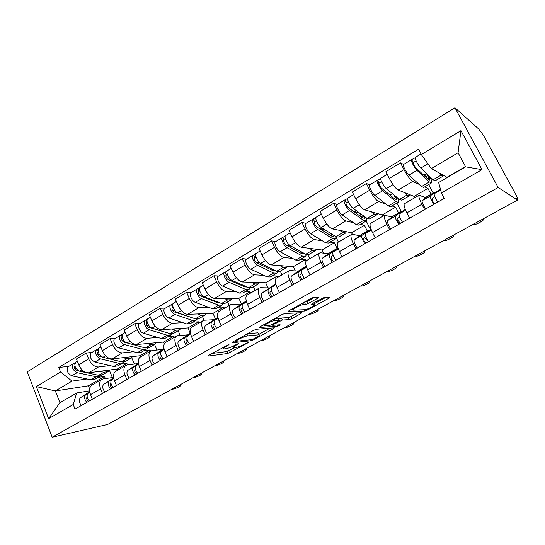 <?xml version="1.0" encoding="UTF-8"?>
<svg xmlns="http://www.w3.org/2000/svg" width="545" height="545" viewBox="0 0 545 545"><rect width="100%" height="100%" fill="white"/><g stroke="black" fill="none" stroke-linecap="round" stroke-linejoin="round"><path stroke-width="0.82" d="M229.002 344.392L208.844 355.272L208.183 356.069L227.715 353.507L247.927 342.812L248.397 342.246L244.228 344.236C240.808 346.034 237.94 347.145 235.631 347.56L233.859 347.764C232.442 347.73 233.199 346.858 236.128 345.162L238.921 343.296L234.663 345.332C231.175 347.172 228.232 348.31 225.821 348.739L223.968 348.957C222.476 348.916 223.212 348.037 226.182 346.3L229.002 344.392M317.762 298.231L318.757 297.182L314.049 297.202L311.297 298.272L288.945 310.711L288.06 311.706L304.921 311.004L307.564 309.982L329.037 298.156L330.045 297.148L324.731 297.168L312.66 303.401L311.713 304.41L314.397 304.342C317.558 304.151 307.857 309.56 304.778 309.717L293.632 310.139C290.165 310.418 300.091 304.798 303.429 304.607L305.534 304.553L308.259 303.497L317.762 298.231L317.272 297.189M498.157 187.507L517.512 200.07L107.617 424.473L52.177 437.247L498.157 187.507L454.959 107.753L27.25 371.819L52.177 437.247M256.477 329.262L253.643 330.345L232.797 341.94L232.095 342.798L250.829 340.775L253.5 339.746L273.59 328.683L274.373 327.811L256.477 329.262M260.387 326.598L281.963 314.588L284.81 313.511L301.739 312.735L300.854 313.675L291.902 318.607L289.238 319.629L282.337 320.065L273.644 324.411L272.854 325.317L280.123 324.772C280.157 325.154 279.347 325.603 277.691 326.114L259.618 327.518L260.387 326.598M517.512 200.07L516.36 197.958L517.736 198.796L516.142 195.144L484.6 137.354L481.439 132.476L479.907 131.113L478.803 129.09L454.959 107.753M92.228 385.008L91.614 385.356C89.407 387.257 89.053 390.343 90.552 394.614L92.377 399.219M109.824 365.566L98.434 366.996C94.448 366.935 91.178 364.23 88.631 358.882L78.746 364.816C81.266 370.13 84.543 372.8 88.562 372.821L117.339 368.992L117.815 370.15M78.746 364.816L76.429 358.971L86.28 353.01L91.901 352.452M102.453 393.47L100.607 388.837C99.081 384.545 99.401 381.452 101.574 379.579L103.223 378.918L113.619 377.385M131.713 357.683L134.336 364.067M88.631 358.882L86.28 353.01M127.523 364.939L126.903 363.433L120.779 364.196M115.962 371.227L115.377 371.567C113.258 373.42 112.979 376.506 114.539 380.832L116.426 385.499M115.601 338.159L110.124 338.581L99.939 344.74L102.331 350.66C104.919 356.048 108.183 358.801 112.113 358.917L140.14 355.728L140.63 356.907M126.842 379.552L124.928 374.865C123.34 370.511 123.586 367.425 125.663 365.593L127.264 364.973L138.123 363.576M154.61 344.481L156.946 350.04M133.409 351.736L122.312 352.894C118.422 352.738 115.165 349.951 112.549 344.529L110.124 338.581M150.495 351.178L150.004 349.992L144.05 350.619M140.494 356.982L139.929 357.309C137.912 359.114 137.715 362.207 139.336 366.587L141.291 371.308M140.085 323.389L134.765 323.669L124.24 330.038L126.713 336.027C129.363 341.497 132.612 344.338 136.448 344.549L163.663 342.049L164.365 343.718M152.062 365.157L150.079 360.409C148.431 356.014 148.587 352.922 150.563 351.137L152.103 350.551L162.635 349.434M178.167 330.72L180.191 335.447M157.764 337.45L146.987 338.329C143.192 338.07 139.956 335.189 137.272 329.691L134.765 323.669M174.345 337.328L173.841 336.136L168.071 336.606M165.857 342.26L165.319 342.573C163.405 344.324 163.289 347.417 164.985 351.845L167.002 356.628M165.401 308.123L160.25 308.245L149.364 314.833L151.919 320.896C154.644 326.448 157.866 329.378 161.599 329.698L187.936 327.94L190.246 333.288M178.154 350.272L176.103 345.455C174.38 341.007 174.454 337.914 176.314 336.183L177.793 335.645L187.971 334.821M202.474 316.536L204.096 320.249M182.929 322.688L172.499 323.26C168.814 322.899 165.598 319.929 162.846 314.342L160.25 308.245M198.966 323.035L198.441 321.829L192.869 322.136M192.092 327.027L191.581 327.327C189.783 329.023 189.762 332.109 191.527 336.592L193.618 341.442M191.588 292.324L186.622 292.284L175.354 299.103L178.004 305.248C180.79 310.875 183.999 313.906 187.609 314.336L212.993 313.361L215.411 318.852M205.165 334.855L203.04 329.977C201.241 325.474 201.221 322.388 202.965 320.712L204.368 320.222L214.158 319.704M227.565 301.896L229.172 305.5M208.946 307.428L198.891 307.68C195.328 307.203 192.133 304.13 189.313 298.462L186.622 292.284M224.383 308.279L223.845 307.053L218.491 307.189M219.247 311.256L218.763 311.542C217.094 313.177 217.176 316.264 219.015 320.801L221.181 325.712M218.695 275.974L213.926 275.763L202.256 282.821L205.002 289.048C207.87 294.756 211.044 297.89 214.532 298.442L238.88 298.313L241.421 303.953M233.144 318.886L230.944 313.947C229.07 309.39 228.941 306.304 230.555 304.696L231.891 304.246L241.251 304.069M253.48 286.779L255.135 290.424M235.862 291.643L226.209 291.548C222.776 290.948 219.608 287.767 216.712 282.017L213.926 275.763M250.652 293.026L250.094 291.786L244.978 291.738M247.376 294.927L246.926 295.192C245.386 296.766 245.577 299.845 247.498 304.437L249.746 309.41M246.762 259.045L242.218 258.643L230.126 265.96L232.974 272.262C235.91 278.066 239.057 281.302 242.416 281.976L265.64 282.753L267.99 287.862M262.145 302.339L259.863 297.332C257.901 292.72 257.662 289.64 259.147 288.101L260.394 287.706L269.298 287.889M280.253 271.158L281.969 274.844M263.719 275.314L254.508 274.837C251.218 274.101 248.084 270.817 245.107 264.979L242.218 258.643M277.814 277.262L277.228 276.008L272.364 275.756M276.526 278.005L276.111 278.25C274.714 279.748 275.021 282.821 277.03 287.467L279.36 292.508M275.859 241.496L271.546 240.89L259.011 248.479L261.961 254.862C264.979 260.755 268.092 264.107 271.301 264.925L293.305 266.662L295.308 270.92M292.222 285.171L289.858 280.096C287.808 275.429 287.453 272.357 288.782 270.892L289.94 270.558L298.347 271.124M307.864 254.862L309.71 258.739M292.57 258.398L283.836 257.519C280.702 256.647 277.603 253.241 274.544 247.314L271.546 240.89M305.997 261.157L305.302 259.686L300.711 259.222M306.76 260.456L306.379 260.673C305.139 262.097 305.575 265.156 307.673 269.857L310.091 274.973M306.024 223.3L301.978 222.476L288.966 230.351L292.025 236.823C295.131 242.804 298.21 246.279 301.249 247.239L321.938 250.005L323.437 253.125M323.444 267.35L320.985 262.213C318.845 257.485 318.362 254.426 319.527 253.043L320.589 252.771L328.451 253.752M336.054 237.239L338.404 242.082M322.47 240.876L314.254 239.555C311.29 238.533 308.232 235.011 305.084 228.982L301.978 222.476M337.117 248.479L334.351 242.791L330.059 242.096M338.132 242.239L337.791 242.436C336.721 243.772 337.287 246.817 339.487 251.579L342.001 256.763M337.328 204.416L333.56 203.367L320.051 211.542L323.233 218.095C326.428 224.172 329.459 227.776 332.321 228.886L351.58 232.77L352.329 234.289M355.871 248.847L353.31 243.635C351.075 238.846 350.449 235.808 351.443 234.514L352.404 234.302L359.673 235.74M366.213 221.018L370.45 229.54M353.48 222.714L345.823 220.916C343.037 219.73 340.032 216.079 336.796 209.954L333.56 203.367M367.303 231.06L364.442 225.289L360.463 224.356M370.709 223.327L370.416 223.498C369.53 224.738 370.239 227.769 372.535 232.586L375.151 237.845M369.837 184.809L366.376 183.508L352.336 192.004L355.647 198.646C358.937 204.825 361.914 208.558 364.585 209.839L382.29 214.914L382.951 216.222M389.573 229.615L386.916 224.329C384.572 219.485 383.796 216.46 384.6 215.261L392.073 217.039M396.903 203.101L401.181 211.501M385.669 203.884L378.611 201.555C376.023 200.199 373.066 196.411 369.735 190.185L366.376 183.508M398.586 213L395.616 207.161L391.984 205.962M404.567 203.666L404.322 203.81C403.641 204.954 404.499 207.958 406.904 212.843L409.629 218.17M403.613 164.433L400.486 162.86L385.894 171.695L389.334 178.426C392.72 184.707 395.643 188.584 398.109 190.048L414.125 196.398L414.806 197.726M424.63 209.607L421.864 204.246C419.405 199.341 418.478 196.343 419.071 195.246L425.727 197.631M428.711 184.537L433.146 193.046M419.098 184.346L412.681 181.437C410.317 179.891 407.422 175.96 403.988 169.631L400.486 162.86M431.027 194.272L427.948 188.359L424.691 186.881M427.948 188.359L414.125 196.398M395.616 207.161L382.29 214.914M364.442 225.289L351.58 232.77M334.351 242.791L321.938 250.005M305.302 259.686L293.305 266.662M277.228 276.008L265.64 282.753M250.094 291.786L238.88 298.313M223.845 307.053L212.993 313.361M198.441 321.829L187.936 327.94M173.841 336.136L163.663 342.049M150.004 349.992L140.14 355.728M126.903 363.433L117.339 368.992M86.975 378.973L71.995 381.119L55.365 390.956L59.909 402.701L76.647 392.972L89.653 390.826M105.362 378.605L104.497 376.459L98.223 377.358M104.497 376.459L88.413 385.812L55.365 390.956L36.345 386.582L60.543 371.997L71.995 381.119M88.413 385.812L89.687 389.028M76.647 392.972L73.241 404.519L48.607 418.676L36.345 386.582M421.319 154.542L460.947 130.65L481.991 169.638L441.443 192.944L438.643 182.534L465.628 166.845L458.079 152.743L431.32 168.575L421.319 154.542L418.546 149.235L58.792 367.494L60.543 371.997M73.241 404.519L75.033 409.118L444.298 198.387L441.443 192.944M431.32 168.575L447.309 177.5M465.464 166.545L447.145 177.193M109.388 370.232L112.359 377.576M68.956 366.294L58.792 367.494M427.805 175.79L428.486 175.388M48.607 418.676L59.909 402.701M465.628 166.845L481.991 169.638M458.079 152.743L460.947 130.65M212.134 353.439L226.856 351.573L234.725 347.669M258.65 334.46L270.068 328.158M236.23 340.714L235.733 341.32L252.097 339.59L256.423 337.519C259.481 335.754 260.272 334.855 258.807 334.807L247.75 335.863C245.373 336.251 242.375 337.396 238.765 339.31L236.23 340.714L235.992 340.169M258.241 333.744L258.725 334.814M247.498 333.765L257.833 332.832M297.665 312.919L290.982 316.611L291.902 318.607M278.563 319.145L281.404 318.035L288.319 317.64L290.982 316.611M265.061 324.984L263.017 325.133M274.973 320.528L274.912 320.528C271.601 320.692 261.607 326.285 265.326 325.876L269.516 325.569L278.257 321.203L279.081 320.269L274.973 320.528L274.23 318.893M278.27 318.505L279.081 320.269M275.13 318.396L278.141 318.219M303.728 302.482L307.285 301.412L314.874 297.195M314.152 303.824L326.223 297.161M291.194 309.458L293.292 309.383M107.433 371.983L102.91 374.619L98.645 375.328L79.59 371.206C75.224 368.733 73.95 365.722 75.769 362.187L76.089 361.989M109.504 370.035L108.135 371.574L103.891 372.262L99.735 371.336M75.85 368.182L74.583 368.331M78.139 370.58L76.62 370.253C74.529 369.067 73.916 367.63 74.801 365.933L74.897 365.865M101.227 375.362L100.457 376.057L96.179 376.772L77.09 372.691C72.717 370.232 71.45 367.228 73.282 363.685L75.258 362.725M99.749 376.466L95.286 379.068L90.988 379.804L71.831 375.825C67.444 373.386 66.183 370.396 68.043 366.846L68.37 366.649M74.76 364.373L74.324 363.283M87.214 396.93L87.145 396.971C86.199 398.552 86.703 400.003 88.658 401.345M89.796 391.984L85.688 394.669C83.937 396.685 84.305 399.26 86.798 402.408M89.741 391.623L80.36 397.741C78.589 399.764 78.95 402.339 81.437 405.466M89.83 392.155L88.215 393.211C86.478 395.22 86.853 397.802 89.339 400.95M171.77 389.355L173.583 389.007C175.994 388.612 182.037 385.492 180.232 385.567L177.99 385.949M130.534 358.508L125.82 361.26L121.664 361.873L102.937 357.309C98.604 354.727 97.296 351.682 98.999 348.173L99.313 347.983M132.51 356.6L131.209 358.113L127.08 358.705L122.986 357.683M99.36 354.427L97.889 354.577M101.881 356.88L99.844 356.389C97.766 355.149 97.139 353.691 97.971 352.009L98.236 351.872M124.09 361.982L123.286 362.732L119.117 363.358L100.355 358.842C96.022 356.273 94.714 353.235 96.431 349.72L98.516 348.698M122.605 363.133L117.952 365.845L113.762 366.492L94.919 362.078C90.579 359.536 89.278 356.505 91.022 352.983L91.342 352.792M98.073 350.898L97.446 349.345M154.371 344.597L149.453 347.465L145.42 347.983L127.053 342.948C123.626 342.219 120.561 335.209 123 333.697L123.299 333.513M156.252 342.73L155.018 344.222L151.013 344.713L146.993 343.582M123.688 340.25L121.978 340.387M126.835 342.887L123.831 342.062C121.773 340.768 121.133 339.29 121.896 337.628L121.678 337.866M147.675 348.166L146.843 348.991L142.797 349.515L124.389 344.535C120.949 343.82 117.897 336.817 120.35 335.298L122.536 334.214M146.189 349.372L141.339 352.199L137.265 352.751L118.769 347.88C115.315 347.185 112.284 340.196 114.757 338.67L115.063 338.486M122.346 337.416L121.331 334.943M110.948 383.278L110.717 383.435C109.824 384.995 110.349 386.473 112.29 387.856M113.735 378.135L109.238 381.091C107.569 383.074 107.985 385.676 110.492 388.878M113.667 377.753L103.734 384.259C102.044 386.255 102.453 388.851 104.953 392.039M113.769 378.319L111.854 379.586C110.192 381.568 110.615 384.164 113.122 387.379M193.059 377.699L194.817 377.399C197.195 377.045 203.462 373.775 201.561 373.87L199.45 374.204M135.48 369.176L135.071 369.449C134.24 370.995 134.785 372.48 136.713 373.918M138.478 363.815L133.58 367.058C131.992 369.013 132.462 371.629 134.983 374.906M138.403 363.399L127.891 370.341C126.283 372.303 126.74 374.912 129.26 378.175M138.519 364.019L136.277 365.504C134.704 367.453 135.18 370.069 137.701 373.352M214.941 365.715L216.644 365.457C218.988 365.157 225.494 361.73 223.498 361.839L221.515 362.118M178.992 330.236L173.862 333.227L169.958 333.635L151.98 328.11C148.635 327.286 145.474 320.181 147.804 318.736L148.09 318.559M180.763 328.417L179.605 329.875L175.728 330.256L171.798 329.017M167.901 333.002L148.621 327.259C146.591 325.91 145.924 324.411 146.632 322.763L147.279 322.483M148.874 325.644L146.912 325.753M172.022 333.894L171.164 334.8L167.24 335.223L149.228 329.752C145.869 328.942 142.722 321.843 145.065 320.385L147.368 319.241M170.537 335.168L165.482 338.118L161.531 338.561L143.417 333.206C140.045 332.416 136.918 325.345 139.288 323.873L139.575 323.696M146.421 323.001L147.075 322.606L146.006 320.058M204.423 315.398L199.068 318.518L195.308 318.811L177.765 312.762C174.502 311.842 171.239 304.641 173.46 303.258L173.732 303.095M206.085 313.627L205.002 315.058L201.275 315.323L197.433 313.961M193.625 318.232L174.257 311.944C172.254 310.541 171.566 309.022 172.206 307.394L173.051 306.998M174.986 310.589L172.738 310.657M190.927 317.687L191.336 317.442M197.167 319.138L196.282 320.147L192.501 320.453L174.911 314.458C171.634 313.552 168.391 306.358 170.619 304.975L173.051 303.756M195.689 320.494L190.409 323.573L186.601 323.907L168.909 318.035C165.612 317.149 162.39 309.976 164.645 308.579L164.924 308.409M172.009 307.625L172.636 307.251L171.525 304.669M230.712 300.063L225.119 303.32L221.515 303.49L204.443 296.882C201.269 295.853 197.91 288.55 200.001 287.249L200.26 287.092M232.252 298.347L231.257 299.736L227.687 299.879L223.941 298.387M220.057 302.925L217.905 302.713L200.785 296.105C198.809 294.634 198.101 293.094 198.666 291.493L199.729 290.969M202.1 295.097L199.525 295.09M217.012 302.373L217.653 301.998M223.143 303.872L222.244 305.002L218.613 305.186L201.493 298.64C198.305 297.625 194.96 290.335 197.065 289.02L199.62 287.726M221.679 305.329L216.174 308.538L212.509 308.756L195.273 302.339C192.072 301.351 188.747 294.082 190.879 292.754L191.145 292.59M198.482 291.718L199.075 291.364L197.924 288.748M160.843 354.584L160.25 354.986C159.481 356.512 160.053 358.024 161.96 359.509M164.065 348.998L158.738 352.554C157.246 354.475 157.771 357.104 160.305 360.456M163.977 348.541L152.852 355.946C151.346 357.874 151.851 360.504 154.385 363.835M164.12 349.216L161.531 350.946C160.053 352.86 160.577 355.497 163.112 358.848M237.457 353.392L239.098 353.174C241.394 352.935 248.166 349.338 246.061 349.468L244.221 349.686M187.085 339.487L186.295 340.032C185.593 341.538 186.186 343.064 188.079 344.603M190.546 333.656L184.762 337.553C183.372 339.433 183.951 342.083 186.499 345.503M190.437 333.159L178.678 341.061C177.261 342.948 177.827 345.591 180.375 349.004M190.6 333.894L187.65 335.884C186.274 337.757 186.86 340.414 189.408 343.847M260.626 340.707L262.2 340.53C264.448 340.359 271.499 336.578 269.284 336.728L267.588 336.892M214.246 323.859L213.252 324.548C212.618 326.033 213.238 327.579 215.112 329.18M217.959 317.755L211.692 322.027C210.418 323.859 211.058 326.523 213.62 330.032M217.85 317.319L205.397 325.658C204.089 327.497 204.716 330.161 207.277 333.649M218.027 318.021L214.689 320.303C213.422 322.129 214.069 324.8 216.631 328.308M284.483 327.647L285.982 327.525C288.162 327.422 295.519 323.437 293.196 323.607L291.65 323.723M257.901 284.197L252.062 287.603L248.622 287.644L232.068 280.437C228.995 279.299 225.528 271.894 227.483 270.674L227.721 270.531M259.311 282.542L258.412 283.897L255.012 283.904L251.368 282.276M247.287 287.058L244.855 286.908L228.246 279.708C226.304 278.168 225.576 276.608 226.059 275.027L227.347 274.367M230.31 279.156L227.354 279.04M243.99 286.534L244.882 286.009M249.985 288.053L249.085 289.341L245.625 289.395L229.009 282.255C225.93 281.131 222.469 273.74 224.438 272.507L227.136 271.137M248.561 289.647L242.811 292.999L239.309 293.087L222.571 286.084C219.465 284.987 216.031 277.623 218.034 276.37L218.286 276.22M225.889 275.245L226.447 274.912L225.255 272.268M242.382 307.659L241.162 308.518C240.611 309.976 241.258 311.536 243.104 313.205M246.354 301.269L239.589 305.943C238.424 307.727 239.132 310.412 241.708 314.002M246.265 300.922L233.062 309.703C231.877 311.502 232.565 314.186 235.133 317.749M246.435 301.562L242.689 304.158C241.537 305.936 242.253 308.62 244.828 312.217M309.049 314.199L310.473 314.124C312.578 314.104 320.249 309.914 317.837 310.098L316.434 310.153M306.358 310.561L304.703 310.63M286.043 267.779L279.939 271.335L276.683 271.24L260.687 263.399C257.731 262.138 254.14 254.638 255.952 253.5L256.17 253.371M287.31 266.185L286.513 267.5L283.298 267.37L279.762 265.592M275.368 270.592L272.745 270.545L256.695 262.717C254.787 261.109 254.038 259.529 254.433 257.976L255.966 257.172M259.795 262.813L256.395 262.533M271.914 270.143L273.065 269.468M277.732 271.642L276.86 273.134L273.576 273.052L257.519 265.286C254.549 264.039 250.972 256.545 252.798 255.401L255.639 253.95M276.37 273.42L270.361 276.928L267.036 276.874L250.85 269.257C247.852 268.038 244.303 260.571 246.163 259.406L246.395 259.263M254.283 258.187L254.794 257.874L253.568 255.196M271.546 290.866L270.088 291.902C269.625 293.339 270.3 294.92 272.118 296.644M275.784 284.163L268.494 289.279C267.459 291.01 268.235 293.714 270.817 297.386M275.716 283.925L261.729 293.183C260.667 294.927 261.423 297.625 264.005 301.276M275.879 284.49L271.703 287.426C270.688 289.157 271.471 291.854 274.053 295.54M334.364 300.336L335.768 300.315C337.859 300.302 345.55 296.071 343.296 296.167L341.981 296.167M315.18 250.775L308.804 254.495L305.738 254.249L290.362 245.734C287.522 244.351 283.809 236.741 285.464 235.699L285.669 235.576M316.291 249.249L315.609 250.53L312.592 250.244L309.178 248.302M304.348 253.48L301.63 253.609L286.186 245.107C284.32 243.424 283.543 241.816 283.85 240.297L285.641 239.337M291.2 246.197L287.208 245.666M300.833 253.166L302.264 252.328M306.419 254.576L305.609 256.361L302.523 256.13L287.072 247.689C284.218 246.32 280.525 238.724 282.194 237.674L285.192 236.128M305.166 256.62L298.885 260.285L295.751 260.088L280.157 251.81C277.276 250.468 273.61 242.893 275.314 241.823L275.525 241.694M283.713 240.502L284.183 240.216L282.909 237.504M301.78 273.433L300.084 274.68C299.709 276.083 300.411 277.678 302.203 279.476M306.304 266.376L298.462 272.003C297.57 273.679 298.415 276.39 301.01 280.15M306.276 266.28L300.295 269.734L291.446 276.049C290.519 277.732 291.35 280.443 293.946 284.183M306.419 266.75L301.794 270.082C300.915 271.751 301.773 274.469 304.369 278.236M360.463 286.05L361.853 286.084C363.958 286.057 371.622 281.799 369.544 281.813L368.311 281.751M345.373 233.165L338.704 237.055L335.849 236.646L321.141 227.408C318.437 225.889 314.594 218.17 316.08 217.237L316.257 217.121M346.32 231.707L345.755 232.94L342.948 232.49L339.671 230.372M334.248 235.638L333.833 236.373L331.558 236.053L316.774 226.836C314.956 225.078 314.145 223.45 314.356 221.965L316.434 220.841M324.459 229.493L319.472 228.519M330.795 235.576L332.525 234.561M336.067 236.775L335.393 238.983L332.511 238.594L317.735 229.438C315.01 227.933 311.188 220.228 312.687 219.281L315.848 217.639M334.991 239.221L328.424 243.05L325.494 242.695L310.555 233.71C307.802 232.238 304.008 224.554 305.547 223.586L305.738 223.47M331.966 234.888L331.489 233.907M314.24 222.156L314.663 221.904L313.341 219.151M333.159 255.326L331.203 256.804C330.924 258.173 331.667 259.788 333.417 261.661M338.05 248.132L329.562 254.072C328.812 255.687 329.745 258.412 332.348 262.268M337.266 248.391L330.209 252.464L322.279 258.269C321.502 259.897 322.408 262.622 325.011 266.457M338.111 248.309L333.022 252.083C332.293 253.684 333.233 256.416 335.836 260.278M387.379 271.315L388.742 271.417C390.854 271.376 398.518 267.084 396.61 267.002L395.479 266.88M376.677 214.9L369.694 218.974L367.071 218.388L353.099 208.388C350.537 206.719 346.559 198.891 347.853 198.067L348.017 197.971M377.44 213.524L377.004 214.703L374.435 214.083L371.295 211.76M365.068 216.958L364.68 218.307L362.589 217.857L348.521 207.877C346.756 206.03 345.918 204.382 346.021 202.931L348.398 201.63M359.428 212.918L353.276 211.249M361.86 217.339L363.917 216.133M366.656 218.095L366.26 220.977L363.61 220.412L349.556 210.493C346.974 208.844 343.016 201.03 344.331 200.192L347.669 198.448M365.913 221.181L359.039 225.187L356.335 224.669L342.103 214.928C339.494 213.313 335.563 205.52 336.926 204.661L337.089 204.559M361.757 217.271L359.686 213.102M345.932 203.115L346.3 202.89L344.924 200.104M365.743 236.496L363.515 238.247C363.345 239.575 364.121 241.217 365.831 243.159M364.516 237.463L367.786 240.556M369.612 230.181L368.543 230.337L361.853 235.46C361.267 237 362.282 239.746 364.898 243.697M368.543 230.337L361.226 234.561L354.291 239.82C353.671 241.374 354.666 244.119 357.275 248.043M371.016 229.104L365.443 233.389C364.878 234.915 365.906 237.668 368.515 241.633M415.154 256.109L416.482 256.279C418.601 256.225 426.279 251.892 424.548 251.722L423.513 251.531M398.395 199.388L398.279 198.911M398.231 198.816L397.891 198.155M409.152 195.948L401.842 200.219L399.465 199.45L386.296 188.625C383.891 186.799 379.77 178.855 380.866 178.154L380.996 178.072M409.717 194.654L409.431 195.791L407.115 194.974L404.118 192.426M396.74 197.215L396.671 199.572L394.778 198.98L381.5 188.182C379.79 186.247 378.925 184.571 378.911 183.168L381.609 181.669M392.386 193.632L390.458 194.769L388.892 194.19M394.09 198.421L396.494 197.004M397.278 197.651L398.266 198.857L398.279 202.297L395.874 201.548L382.617 190.818C380.192 189.013 376.091 181.076 377.201 180.361L380.723 178.515M397.979 202.468L390.785 206.664L388.326 205.962L374.871 195.423C372.412 193.652 368.345 185.75 369.503 185.007L369.646 184.918M391.058 195.955L390.458 194.769M395.35 197.678L393.933 194.899M378.843 183.338L379.156 183.147L377.726 180.327M399.58 216.89L397.094 218.967C397.039 220.248 397.843 221.91 399.519 223.941M402.333 222.026L400.337 223.164L397.026 219.41M402.074 211.583L400.997 211.603L395.404 216.12C394.996 217.578 396.099 220.337 398.722 224.39M400.997 211.603L393.401 215.99L387.543 220.65C387.093 222.128 388.176 224.881 390.799 228.914M405.228 209.164L399.138 213.96C398.749 215.418 399.867 218.177 402.489 222.244M443.828 240.406L445.108 240.658C447.241 240.59 454.932 236.21 453.385 235.944L453.072 235.345M428.935 177.963L427.696 175.585L425.141 174.291L423.697 175.143M442.874 176.28L435.21 180.749L433.105 179.782L420.808 168.078C418.574 166.089 414.302 158.03 415.174 157.457L415.283 157.389M443.214 175.054L443.092 176.151L441.048 175.136L438.187 172.315M427.553 178.774L429.637 177.554L429.882 180.129L428.193 179.38L415.787 167.71C414.132 165.673 413.233 163.984 413.096 162.621L416.148 160.918M429.637 177.554L431.184 179.584L431.511 182.902L429.378 181.962L416.98 170.353C414.731 168.385 410.474 160.339 411.373 159.753L415.092 157.791M431.272 183.045L423.731 187.446L421.53 186.547L408.927 175.149C406.638 173.215 402.421 165.196 403.368 164.583L403.484 164.508M427.403 178.637L425.141 174.291M413.056 162.778L411.822 159.767M434.74 196.418L432.008 198.911C432.076 200.151 432.921 201.834 434.549 203.946M437.669 201.848L434.365 203.741M435.796 192.331L434.699 192.153L430.291 196.002C430.073 197.379 431.279 200.151 433.902 204.314M434.699 192.153L426.803 196.711L422.116 200.717C421.85 202.113 423.036 204.879 425.659 209.021M440.353 188.89L434.181 193.761C433.983 195.13 435.196 197.903 437.819 202.079M473.448 224.193L474.668 224.533C476.8 224.445 484.539 220.01 483.177 219.649L482.366 219.308M369.735 190.185L355.647 198.646M336.796 209.954L323.233 218.095M305.084 228.982L292.025 236.823M274.544 247.314L261.961 254.862M245.107 264.979L232.974 272.262M216.712 282.017L205.002 289.048M189.313 298.462L178.004 305.248M162.846 314.342L151.919 320.896M137.272 329.691L126.713 336.027M112.549 344.529L102.331 350.66M403.988 169.631L389.334 178.426M412.681 181.437L398.109 190.048M378.611 201.555L364.585 209.839M386.916 224.329L372.535 232.586M345.823 220.916L332.321 228.886M353.31 243.635L339.487 251.579M314.254 239.555L301.249 247.239M320.985 262.213L307.673 269.857M283.836 257.519L271.301 264.925M289.858 280.096L277.03 287.467M254.508 274.837L242.416 281.976M259.863 297.332L247.498 304.437M226.209 291.548L214.532 298.442M230.944 313.947L219.015 320.801M198.891 307.68L187.609 314.336M203.04 329.977L191.527 336.592M172.499 323.26L161.599 329.698M176.103 345.455L164.985 351.845M146.987 338.329L136.448 344.549M150.079 360.409L139.336 366.587M122.312 352.894L112.113 358.917M124.928 374.865L114.539 380.832M98.434 366.996L88.562 372.821M100.607 388.837L90.552 394.614M421.864 204.246L406.904 212.843M516.994 199.123L517.614 198.782M225.943 345.755L226.182 346.3M238.281 343.466L238.458 343.875M235.896 344.644L236.128 345.162M247.75 342.417L247.927 342.812M229.52 350.537L230.372 352.472M226.856 351.573L227.715 353.507M228.369 344.556L228.553 344.985M273.236 327.899L273.59 328.683M253.262 339.215L253.5 339.746M250.38 339.773L250.829 340.775M246.946 334.071L247.75 335.863M238.519 338.758L238.765 339.31M300.438 312.796L300.854 313.675M288.298 317.64L289.218 319.629L288.319 317.64M281.424 318.035L282.358 320.065L281.404 318.035M278.679 319.077L279.224 320.276M279.299 320.433L279.612 321.114M273.406 323.887L273.644 324.411M272.446 324.418L272.725 325.038M277.173 324.997L277.691 326.114L277.173 324.997M307.285 301.412L308.259 303.497M304.491 302.468L305.466 304.553M302.863 302.966L303.626 304.601M313.688 302.836L314.397 304.342M328.56 297.148L329.037 298.156M307.148 309.104L307.564 309.982M304.287 309.737L304.88 311.004M98.645 375.328L103.891 372.262M79.59 371.206L81.961 369.796M74.556 366.185L74.917 365.968M90.988 379.804L96.179 376.772M71.831 375.825L77.09 372.691M85.749 394.628L80.422 397.693M179.782 385.622L179.557 385.09M121.664 361.873L127.08 358.705M102.937 357.309L105.587 355.728M97.732 352.254L98.25 351.947M113.762 366.492L119.117 363.358M94.919 362.078L100.355 358.842M145.42 347.983L151.013 344.713M127.053 342.948L130.01 341.19M137.265 352.751L142.797 349.515M118.769 347.88L124.389 344.535M109.3 381.044L103.802 384.218M201.187 373.911L200.955 373.373M133.634 367.017L127.952 370.3M223.198 361.866L222.959 361.328M169.958 333.635L175.728 330.256M151.98 328.11L155.257 326.162M161.531 338.561L167.24 335.223M143.417 333.206L149.228 329.752M195.308 318.811L201.275 315.323M177.765 312.762L181.383 310.609M186.601 323.907L192.501 320.453M168.909 318.035L174.911 314.458M221.515 303.49L227.687 299.879M204.443 296.882L208.422 294.511M212.509 308.756L218.613 305.186M195.273 302.339L201.493 298.64M158.793 352.513L152.913 355.905M161.531 350.946L164.168 349.427L161.586 350.905M245.836 349.481L245.597 348.936M184.816 337.512L178.733 341.02M269.141 336.735L268.889 336.183M211.746 321.986L205.445 325.617M214.689 320.303L218.109 318.328L214.737 320.262M293.128 323.614L292.869 323.056M248.622 287.644L255.012 283.904M232.068 280.437L236.435 277.834M239.309 293.087L245.625 289.395M222.571 286.084L229.009 282.255M239.637 305.909L233.11 309.669M242.689 304.158L246.544 301.937L242.736 304.124M317.837 310.098L317.572 309.533M276.683 271.24L283.298 267.37M260.687 263.399L265.47 260.551M267.036 276.874L273.576 273.052M250.85 269.257L257.519 265.286M268.535 289.252L261.77 293.149M343.296 296.167L343.023 295.594M305.738 254.249L312.592 250.244M290.362 245.734L295.581 242.627M295.751 260.088L302.523 256.13M280.157 251.81L287.072 247.689M298.503 271.975L291.486 276.015M306.61 267.302L301.835 270.054M369.544 281.813L369.258 281.234M335.849 236.646L342.948 232.49M321.141 227.408L326.83 224.022M325.494 242.695L332.511 238.594M310.555 233.71L317.735 229.438M329.596 254.045L322.32 258.241M333.022 252.083L338.363 248.997L333.056 252.056M396.61 267.002L396.324 266.416M367.071 218.388L374.435 214.083M353.099 208.388L359.291 204.702M356.335 224.669L363.61 220.412M342.103 214.928L349.556 210.493M361.88 235.433L354.318 239.793M365.443 233.389L371.356 229.983L365.477 233.362M424.548 251.722L424.248 251.129M399.465 199.45L407.115 194.974M386.296 188.625L393.027 184.619M388.326 205.962L395.874 201.548M374.871 195.423L382.617 190.818M395.425 216.093L387.57 220.623M399.138 213.96L405.657 210.207L399.165 213.94M433.105 179.782L441.048 175.136M420.808 168.078L427.941 163.834M421.53 186.547L429.378 181.962M408.927 175.149L416.98 170.353M430.312 195.982L422.137 200.696M440.66 190.021L434.195 193.741L440.66 190.028M483.177 219.649L482.85 219.042M419.071 195.246L404.322 203.81M101.574 379.579L91.614 385.356M125.663 365.593L115.377 371.567M150.563 351.137L139.929 357.309M176.314 336.183L165.319 342.573M202.965 320.712L191.581 327.327M230.555 304.696L218.763 311.542M259.147 288.101L246.926 295.192M288.782 270.892L276.111 278.25M319.527 253.043L306.379 260.673M351.443 234.514L337.791 242.436M384.6 215.261L370.416 223.498M517.696 198.816L517.028 199.184M235.372 340.509L235.644 341.116M257.914 332.825L258.807 334.807M274.176 318.927L274.912 320.528M304.56 302.468L305.534 304.553M302.7 303.054L303.429 304.607M304.328 309.737L304.921 311.004M75.769 362.187L77.329 361.246M68.043 366.846L73.282 363.685M85.688 394.669L80.36 397.741M180.232 385.567L179.939 384.879M98.999 348.173L100.873 347.042M91.022 352.983L96.431 349.72M123 333.697L125.2 332.368M114.757 338.67L120.35 335.298M109.238 381.091L103.734 384.259M201.561 373.87L201.275 373.202M133.58 367.058L127.891 370.341M223.498 361.839L223.212 361.192M147.804 318.736L150.359 317.197M139.288 323.873L145.065 320.385M173.46 303.258L176.382 301.494M164.645 308.579L170.619 304.975M200.001 287.249L203.326 285.246M190.879 292.754L197.065 289.02M158.738 352.554L152.852 355.946M246.061 349.468L245.781 348.834M184.762 337.553L178.678 341.061M269.284 336.728L269.005 336.115M211.692 322.027L205.397 325.658M293.196 323.607L292.924 323.022M227.483 270.674L231.23 268.413M218.034 276.37L224.438 272.507M239.589 305.943L233.062 309.703M255.952 253.5L260.156 250.966M274.959 270.845L275.341 270.62M246.163 259.406L252.798 255.401M268.494 289.279L261.729 293.183M285.464 235.699L290.158 232.872M303.722 254.004L304.069 253.8M275.314 241.823L282.194 237.674M298.462 272.003L291.446 276.049M306.61 267.309L301.794 270.082M316.08 217.237L321.291 214.09M305.547 223.586L312.687 219.281M329.562 254.072L322.279 258.269M347.853 198.067L353.623 194.585M336.926 204.661L344.331 200.192M361.853 235.46L354.291 239.82M380.866 178.154L387.229 174.311M369.503 185.007L377.201 180.361M395.404 216.12L387.543 220.65M415.174 157.457L421.006 153.942M403.368 164.583L411.373 159.753M430.291 196.002L422.116 200.717"/></g></svg>
